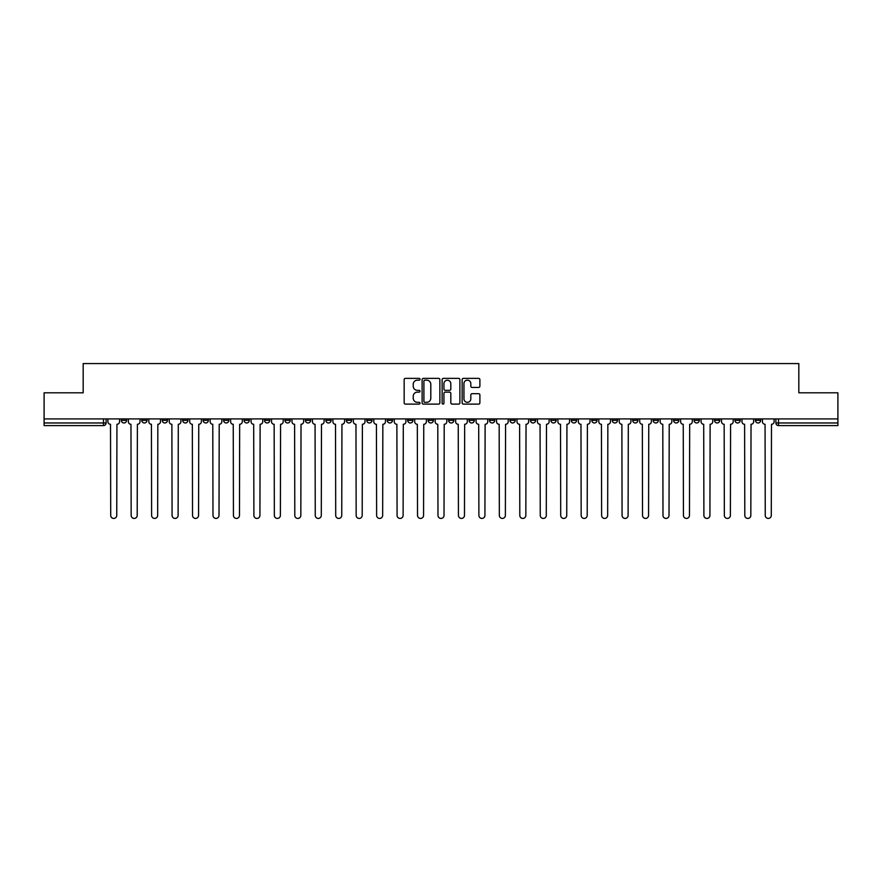 <?xml version="1.0" encoding="UTF-8"?>
<svg xmlns="http://www.w3.org/2000/svg" width="882" height="882" viewBox="0 0 882 882"><rect width="100%" height="100%" fill="white"/><g stroke="black" fill="none" stroke-linecap="round" stroke-linejoin="round"><path stroke-width="1.32" d="M420.019 379.271A0.904 0.904 0 0 0 419.115 378.367L405.444 378.367A1.29 1.29 0 0 0 404.154 379.657L404.154 402.82A1.29 1.29 0 0 0 405.444 404.11L419.115 404.11A0.904 0.904 0 0 0 420.019 403.206A0.904 0.904 0 0 0 419.115 402.313L417.351 402.313A4.123 4.123 0 0 1 413.228 398.19L413.228 396.261A4.123 4.123 0 0 1 417.351 392.137L419.115 392.137A0.904 0.904 0 0 0 420.019 391.244A0.904 0.904 0 0 0 419.115 390.34L417.351 390.34A4.123 4.123 0 0 1 413.228 386.217L413.228 384.287A4.123 4.123 0 0 1 417.351 380.175L419.115 380.175A0.904 0.904 0 0 0 420.019 379.271M673.605 418.906L673.605 420.35L678.853 420.35A2.624 2.624 0 0 1 676.229 422.974A2.624 2.624 0 0 1 673.605 420.35L673.605 418.906M653.154 418.906L653.154 420.35L658.402 420.35A2.624 2.624 0 0 1 655.778 422.974A2.624 2.624 0 0 1 653.154 420.35L653.154 418.906M530.424 418.906L530.424 420.35L535.672 420.35A2.624 2.624 0 0 1 533.048 422.974A2.624 2.624 0 0 1 530.424 420.35L530.424 418.906M509.972 418.906L509.972 420.35L515.209 420.35A2.624 2.624 0 0 1 512.596 422.974A2.624 2.624 0 0 1 509.972 420.35L509.972 418.906M489.51 418.906L489.51 420.35L494.758 420.35A2.624 2.624 0 0 1 492.134 422.974A2.624 2.624 0 0 1 489.51 420.35L489.51 418.906M448.607 418.906L448.607 420.35L453.855 420.35A2.624 2.624 0 0 1 451.231 422.974A2.624 2.624 0 0 1 448.607 420.35L448.607 418.906M407.693 420.35L407.693 418.906L407.693 420.35A2.624 2.624 0 0 0 410.317 422.974A2.624 2.624 0 0 1 407.693 420.35L412.941 420.35A2.624 2.624 0 0 1 410.317 422.974A2.624 2.624 0 0 0 412.941 420.35L412.941 418.906L412.941 420.35M387.242 420.35L387.242 418.906L387.242 420.35A2.624 2.624 0 0 0 389.866 422.974A2.624 2.624 0 0 1 387.242 420.35L392.49 420.35A2.624 2.624 0 0 1 389.866 422.974M366.791 420.35L366.791 418.906L366.791 420.35A2.624 2.624 0 0 0 369.404 422.974A2.624 2.624 0 0 1 366.791 420.35L372.028 420.35A2.624 2.624 0 0 1 369.404 422.974A2.624 2.624 0 0 0 372.028 420.35L372.028 418.906L372.028 420.35M346.328 418.906L346.328 420.35L351.576 420.35A2.624 2.624 0 0 1 348.952 422.974A2.624 2.624 0 0 1 346.328 420.35L346.328 418.906M325.877 418.906L325.877 420.35L331.125 420.35A2.624 2.624 0 0 1 328.501 422.974A2.624 2.624 0 0 1 325.877 420.35L325.877 418.906M305.426 418.906L305.426 420.35L310.662 420.35A2.624 2.624 0 0 1 308.05 422.974A2.624 2.624 0 0 1 305.426 420.35L305.426 418.906M284.963 420.35L284.963 418.906L284.963 420.35A2.624 2.624 0 0 0 287.587 422.974A2.624 2.624 0 0 1 284.963 420.35L290.211 420.35A2.624 2.624 0 0 1 287.587 422.974M244.06 420.35L244.06 418.906L244.06 420.35A2.624 2.624 0 0 0 246.684 422.974A2.624 2.624 0 0 1 244.06 420.35L249.297 420.35A2.624 2.624 0 0 1 246.684 422.974A2.624 2.624 0 0 0 249.297 420.35L249.297 418.906L249.297 420.35M223.598 420.35L223.598 418.906L223.598 420.35A2.624 2.624 0 0 0 226.222 422.974A2.624 2.624 0 0 1 223.598 420.35L228.846 420.35A2.624 2.624 0 0 1 226.222 422.974A2.624 2.624 0 0 0 228.846 420.35L228.846 418.906L228.846 420.35M203.147 420.35L203.147 418.906L203.147 420.35A2.624 2.624 0 0 0 205.771 422.974A2.624 2.624 0 0 1 203.147 420.35L208.395 420.35A2.624 2.624 0 0 1 205.771 422.974A2.624 2.624 0 0 0 208.395 420.35L208.395 418.906L208.395 420.35M182.695 420.35L182.695 418.906L182.695 420.35A2.624 2.624 0 0 0 185.319 422.974A2.624 2.624 0 0 1 182.695 420.35L187.943 420.35A2.624 2.624 0 0 1 185.319 422.974M162.244 420.35L162.244 418.906L162.244 420.35A2.624 2.624 0 0 0 164.857 422.974A2.624 2.624 0 0 1 162.244 420.35L167.481 420.35A2.624 2.624 0 0 1 164.857 422.974A2.624 2.624 0 0 0 167.481 420.35L167.481 418.906L167.481 420.35M141.781 420.35L141.781 418.906L141.781 420.35A2.624 2.624 0 0 0 144.405 422.974A2.624 2.624 0 0 1 141.781 420.35L147.029 420.35A2.624 2.624 0 0 1 144.405 422.974A2.624 2.624 0 0 0 147.029 420.35L147.029 418.906L147.029 420.35M478.617 387.441A1.29 1.29 0 0 0 479.896 386.162L479.896 379.657A1.29 1.29 0 0 0 478.617 378.367L463.425 378.367A1.29 1.29 0 0 0 462.135 379.657L462.135 402.82A1.29 1.29 0 0 0 463.425 404.11L478.617 404.11A1.29 1.29 0 0 0 479.896 402.82L479.896 394.971A1.29 1.29 0 0 0 478.617 393.681L472.113 393.681A1.29 1.29 0 0 0 470.823 394.971L470.823 398.862A3.44 3.44 0 0 1 467.383 402.313A3.44 3.44 0 0 1 463.943 398.862L463.943 383.615A3.44 3.44 0 0 1 467.383 380.175A3.44 3.44 0 0 1 470.823 383.615L470.823 386.162A1.29 1.29 0 0 0 472.113 387.441L478.617 387.441M44.1 418.906L44.1 392.81L83.173 392.81L83.173 363.571L798.827 363.571L798.827 392.81L837.9 392.81L837.9 418.906L44.1 418.906L44.1 422.974L106.116 422.974L106.116 418.906M439.875 379.657A1.29 1.29 0 0 0 438.586 378.367L423.404 378.367A1.29 1.29 0 0 0 422.114 379.657L422.114 402.82A1.29 1.29 0 0 0 423.404 404.11L438.586 404.11A1.29 1.29 0 0 0 439.875 402.82L439.875 379.657M443.414 378.367L458.596 378.367A1.29 1.29 0 0 1 459.886 379.657L459.886 402.82A1.29 1.29 0 0 1 458.596 404.11L452.102 404.11A1.29 1.29 0 0 1 450.812 402.82L450.812 393.427A1.29 1.29 0 0 0 449.522 392.137L445.212 392.137A1.29 1.29 0 0 0 443.933 393.427L443.933 403.206A0.904 0.904 0 0 1 443.029 404.11A0.904 0.904 0 0 1 442.125 403.206L442.125 379.657A1.29 1.29 0 0 1 443.414 378.367M775.884 418.906L775.884 422.974L837.9 422.974L837.9 425.598L778.497 425.598A2.624 2.624 0 0 1 775.884 422.974A2.624 2.624 0 0 0 778.497 425.598L778.497 418.906M837.9 418.906L837.9 422.974M106.116 422.974A2.624 2.624 0 0 1 103.503 425.598L44.1 425.598L44.1 422.974M760.67 418.906L760.67 420.35A2.624 2.624 0 0 1 758.046 422.974A2.624 2.624 0 0 1 755.422 420.35L760.67 420.35M755.422 418.906L755.422 420.35M740.218 418.906L740.218 420.35A2.624 2.624 0 0 1 737.595 422.974A2.624 2.624 0 0 1 734.971 420.35A2.624 2.624 0 0 0 737.595 422.974M734.971 418.906L734.971 420.35L740.218 420.35M719.756 418.906L719.756 420.35A2.624 2.624 0 0 1 717.143 422.974A2.624 2.624 0 0 1 714.519 420.35L719.756 420.35M714.519 418.906L714.519 420.35M699.305 418.906L699.305 420.35A2.624 2.624 0 0 1 696.681 422.974A2.624 2.624 0 0 1 694.057 420.35L699.305 420.35M694.057 418.906L694.057 420.35M678.853 418.906L678.853 420.35M658.402 418.906L658.402 420.35L658.402 418.906M637.94 418.906L637.94 420.35A2.624 2.624 0 0 1 635.316 422.974A2.624 2.624 0 0 1 632.703 420.35L637.94 420.35M632.703 418.906L632.703 420.35M617.488 418.906L617.488 420.35A2.624 2.624 0 0 1 614.864 422.974A2.624 2.624 0 0 1 612.24 420.35L617.488 420.35M612.24 418.906L612.24 420.35M597.037 418.906L597.037 420.35A2.624 2.624 0 0 1 594.413 422.974A2.624 2.624 0 0 1 591.789 420.35L597.037 420.35M591.789 418.906L591.789 420.35M576.574 418.906L576.574 420.35A2.624 2.624 0 0 1 573.95 422.974A2.624 2.624 0 0 1 571.338 420.35L576.574 420.35M571.338 418.906L571.338 420.35M556.123 418.906L556.123 420.35A2.624 2.624 0 0 1 553.499 422.974A2.624 2.624 0 0 1 550.875 420.35L556.123 420.35M550.875 418.906L550.875 420.35M535.672 418.906L535.672 420.35A2.624 2.624 0 0 1 533.048 422.974M515.209 418.906L515.209 420.35M494.758 420.35L494.758 418.906L494.758 420.35A2.624 2.624 0 0 1 492.134 422.974M474.307 418.906L474.307 420.35A2.624 2.624 0 0 1 471.683 422.974A2.624 2.624 0 0 1 469.059 420.35A2.624 2.624 0 0 0 471.683 422.974A2.624 2.624 0 0 0 474.307 420.35L469.059 420.35L469.059 418.906M453.855 420.35L453.855 418.906L453.855 420.35A2.624 2.624 0 0 1 451.231 422.974M433.393 418.906L433.393 420.35A2.624 2.624 0 0 1 430.769 422.974A2.624 2.624 0 0 1 428.145 420.35A2.624 2.624 0 0 0 430.769 422.974M428.145 418.906L428.145 420.35L433.393 420.35M392.49 418.906L392.49 420.35L392.49 418.906M351.576 420.35L351.576 418.906L351.576 420.35A2.624 2.624 0 0 1 348.952 422.974M331.125 420.35L331.125 418.906L331.125 420.35A2.624 2.624 0 0 1 328.501 422.974M310.662 420.35L310.662 418.906L310.662 420.35A2.624 2.624 0 0 1 308.05 422.974M290.211 418.906L290.211 420.35L290.211 418.906M269.76 420.35L269.76 418.906L269.76 420.35A2.624 2.624 0 0 1 267.136 422.974A2.624 2.624 0 0 1 264.512 420.35L269.76 420.35A2.624 2.624 0 0 1 267.136 422.974M264.512 418.906L264.512 420.35M187.943 418.906L187.943 420.35L187.943 418.906M126.578 418.906L126.578 420.35A2.624 2.624 0 0 1 123.954 422.974A2.624 2.624 0 0 1 121.33 420.35A2.624 2.624 0 0 0 123.954 422.974A2.624 2.624 0 0 0 126.578 420.35L126.578 418.906M121.33 418.906L121.33 420.35L126.578 420.35M424.815 380.175A0.904 0.904 0 0 0 423.911 381.068L423.911 401.409A0.904 0.904 0 0 0 424.815 402.313L426.679 402.313A4.123 4.123 0 0 0 430.802 398.19L430.802 384.287A4.123 4.123 0 0 0 426.679 380.175L424.815 380.175M450.812 383.681A3.44 3.44 0 0 0 447.372 380.241A3.44 3.44 0 0 0 443.933 383.681L443.933 389.05A1.29 1.29 0 0 0 445.212 390.34L449.522 390.34A1.29 1.29 0 0 0 450.812 389.05L450.812 383.681M107.891 421.662L107.891 418.906L107.891 421.662A2.624 2.624 0 0 0 110.515 424.286L110.713 515.408A3.021 3.021 0 0 0 113.723 518.429A3.021 3.021 0 0 0 116.744 515.408L116.942 424.286A2.624 2.624 0 0 0 119.555 421.662L119.555 418.906L119.555 421.662M110.515 424.286L110.713 515.408M116.744 515.408L116.942 424.286M128.342 421.662L128.342 418.906L128.342 421.662A2.624 2.624 0 0 0 130.966 424.286L131.164 515.408A3.021 3.021 0 0 0 134.174 518.429A3.021 3.021 0 0 0 137.195 515.408L137.394 424.286A2.624 2.624 0 0 0 140.018 421.662L140.018 418.906L140.018 421.662M148.804 421.662L148.804 418.906L148.804 421.662A2.624 2.624 0 0 0 151.417 424.286L151.616 515.408A3.021 3.021 0 0 0 154.637 518.429A3.021 3.021 0 0 0 157.646 515.408L157.845 424.286A2.624 2.624 0 0 0 160.469 421.662L160.469 418.906L160.469 421.662M130.966 424.286L131.164 515.408M137.195 515.408L137.394 424.286M151.417 424.286L151.616 515.408M157.646 515.408L157.845 424.286M169.256 421.662L169.256 418.906L169.256 421.662A2.624 2.624 0 0 0 171.88 424.286L172.078 515.408A3.021 3.021 0 0 0 175.088 518.429A3.021 3.021 0 0 0 178.109 515.408L178.296 424.286A2.624 2.624 0 0 0 180.92 421.662L180.92 418.906L180.92 421.662M189.707 421.662L189.707 418.906L189.707 421.662A2.624 2.624 0 0 0 192.331 424.286L192.53 515.408A3.021 3.021 0 0 0 195.539 518.429A3.021 3.021 0 0 0 198.56 515.408L198.759 424.286A2.624 2.624 0 0 0 201.383 421.662L201.383 418.906L201.383 421.662M210.159 421.662L210.159 418.906L210.159 421.662A2.624 2.624 0 0 0 212.782 424.286L212.981 515.408A3.021 3.021 0 0 0 216.002 518.429A3.021 3.021 0 0 0 219.012 515.408L219.21 424.286A2.624 2.624 0 0 0 221.834 421.662L221.834 418.906L221.834 421.662M171.88 424.286L172.078 515.408M178.109 515.408L178.296 424.286M192.331 424.286L192.53 515.408M198.56 515.408L198.759 424.286M212.782 424.286L212.981 515.408M219.012 515.408L219.21 424.286M230.621 421.662L230.621 418.906L230.621 421.662A2.624 2.624 0 0 0 233.245 424.286L233.432 515.408A3.021 3.021 0 0 0 236.453 518.429A3.021 3.021 0 0 0 239.474 515.408L239.661 424.286A2.624 2.624 0 0 0 242.285 421.662L242.285 418.906L242.285 421.662M233.245 424.286L233.432 515.408M239.474 515.408L239.661 424.286M251.072 421.662L251.072 418.906L251.072 421.662A2.624 2.624 0 0 0 253.696 424.286L253.895 515.408A3.021 3.021 0 0 0 256.905 518.429A3.021 3.021 0 0 0 259.925 515.408L260.124 424.286A2.624 2.624 0 0 0 262.748 421.662L262.748 418.906L262.748 421.662M253.696 424.286L253.895 515.408M259.925 515.408L260.124 424.286M271.524 421.662L271.524 418.906L271.524 421.662A2.624 2.624 0 0 0 274.148 424.286L274.346 515.408A3.021 3.021 0 0 0 277.367 518.429A3.021 3.021 0 0 0 280.377 515.408L280.575 424.286A2.624 2.624 0 0 0 283.199 421.662L283.199 418.906L283.199 421.662M274.148 424.286L274.346 515.408M280.377 515.408L280.575 424.286M291.986 421.662L291.986 418.906L291.986 421.662A2.624 2.624 0 0 0 294.61 424.286L294.797 515.408A3.021 3.021 0 0 0 297.818 518.429A3.021 3.021 0 0 0 300.828 515.408L301.027 424.286A2.624 2.624 0 0 0 303.651 421.662L303.651 418.906L303.651 421.662M294.61 424.286L294.797 515.408M300.828 515.408L301.027 424.286M312.437 421.662L312.437 418.906L312.437 421.662A2.624 2.624 0 0 0 315.061 424.286L315.26 515.408A3.021 3.021 0 0 0 318.27 518.429A3.021 3.021 0 0 0 321.291 515.408L321.489 424.286A2.624 2.624 0 0 0 324.102 421.662L324.102 418.906L324.102 421.662M332.889 421.662L332.889 418.906L332.889 421.662A2.624 2.624 0 0 0 335.513 424.286L335.711 515.408A3.021 3.021 0 0 0 338.721 518.429A3.021 3.021 0 0 0 341.742 515.408L341.94 424.286A2.624 2.624 0 0 0 344.564 421.662L344.564 418.906L344.564 421.662M353.351 421.662L353.351 418.906L353.351 421.662A2.624 2.624 0 0 0 355.964 424.286L356.163 515.408A3.021 3.021 0 0 0 359.183 518.429A3.021 3.021 0 0 0 362.193 515.408L362.392 424.286A2.624 2.624 0 0 0 365.016 421.662L365.016 418.906L365.016 421.662M373.803 421.662L373.803 418.906L373.803 421.662A2.624 2.624 0 0 0 376.427 424.286L376.625 515.408A3.021 3.021 0 0 0 379.635 518.429A3.021 3.021 0 0 0 382.656 515.408L382.843 424.286A2.624 2.624 0 0 0 385.467 421.662L385.467 418.906L385.467 421.662M394.254 421.662L394.254 418.906L394.254 421.662A2.624 2.624 0 0 0 396.878 424.286L397.076 515.408A3.021 3.021 0 0 0 400.086 518.429A3.021 3.021 0 0 0 403.107 515.408L403.306 424.286A2.624 2.624 0 0 0 405.929 421.662L405.929 418.906L405.929 421.662M414.705 421.662L414.705 418.906L414.705 421.662A2.624 2.624 0 0 0 417.329 424.286L417.528 515.408A3.021 3.021 0 0 0 420.549 518.429A3.021 3.021 0 0 0 423.558 515.408L423.757 424.286A2.624 2.624 0 0 0 426.381 421.662L426.381 418.906L426.381 421.662M315.061 424.286L315.26 515.408M321.291 515.408L321.489 424.286M335.513 424.286L335.711 515.408M341.742 515.408L341.94 424.286M355.964 424.286L356.163 515.408M362.193 515.408L362.392 424.286M376.427 424.286L376.625 515.408M382.656 515.408L382.843 424.286M396.878 424.286L397.076 515.408M403.107 515.408L403.306 424.286M417.329 424.286L417.528 515.408M423.558 515.408L423.757 424.286M435.168 421.662L435.168 418.906L435.168 421.662A2.624 2.624 0 0 0 437.792 424.286L437.979 515.408A3.021 3.021 0 0 0 441 518.429A3.021 3.021 0 0 0 444.021 515.408L444.208 424.286A2.624 2.624 0 0 0 446.832 421.662L446.832 418.906L446.832 421.662M437.792 424.286L437.979 515.408M444.021 515.408L444.208 424.286M455.619 421.662L455.619 418.906L455.619 421.662A2.624 2.624 0 0 0 458.243 424.286L458.442 515.408A3.021 3.021 0 0 0 461.451 518.429A3.021 3.021 0 0 0 464.472 515.408L464.671 424.286A2.624 2.624 0 0 0 467.295 421.662L467.295 418.906L467.295 421.662M458.243 424.286L458.442 515.408M464.472 515.408L464.671 424.286M476.071 421.662L476.071 418.906L476.071 421.662A2.624 2.624 0 0 0 478.694 424.286L478.893 515.408A3.021 3.021 0 0 0 481.914 518.429A3.021 3.021 0 0 0 484.924 515.408L485.122 424.286A2.624 2.624 0 0 0 487.746 421.662L487.746 418.906L487.746 421.662M478.694 424.286L478.893 515.408M484.924 515.408L485.122 424.286M496.533 421.662L496.533 418.906L496.533 421.662A2.624 2.624 0 0 0 499.157 424.286L499.344 515.408A3.021 3.021 0 0 0 502.365 518.429A3.021 3.021 0 0 0 505.375 515.408L505.573 424.286A2.624 2.624 0 0 0 508.197 421.662L508.197 418.906L508.197 421.662M499.157 424.286L499.344 515.408M505.375 515.408L505.573 424.286M516.984 421.662L516.984 418.906L516.984 421.662A2.624 2.624 0 0 0 519.608 424.286L519.807 515.408A3.021 3.021 0 0 0 522.817 518.429A3.021 3.021 0 0 0 525.837 515.408L526.036 424.286A2.624 2.624 0 0 0 528.649 421.662L528.649 418.906L528.649 421.662M519.608 424.286L519.807 515.408M525.837 515.408L526.036 424.286M537.436 421.662L537.436 418.906L537.436 421.662A2.624 2.624 0 0 0 540.06 424.286L540.258 515.408A3.021 3.021 0 0 0 543.279 518.429A3.021 3.021 0 0 0 546.289 515.408L546.487 424.286A2.624 2.624 0 0 0 549.111 421.662L549.111 418.906L549.111 421.662M540.06 424.286L540.258 515.408M546.289 515.408L546.487 424.286M557.898 421.662L557.898 418.906L557.898 421.662A2.624 2.624 0 0 0 560.511 424.286L560.709 515.408A3.021 3.021 0 0 0 563.73 518.429A3.021 3.021 0 0 0 566.74 515.408L566.939 424.286A2.624 2.624 0 0 0 569.563 421.662L569.563 418.906L569.563 421.662M560.511 424.286L560.709 515.408M566.74 515.408L566.939 424.286M578.349 421.662L578.349 418.906L578.349 421.662A2.624 2.624 0 0 0 580.973 424.286L581.172 515.408A3.021 3.021 0 0 0 584.182 518.429A3.021 3.021 0 0 0 587.203 515.408L587.39 424.286A2.624 2.624 0 0 0 590.014 421.662L590.014 418.906L590.014 421.662M580.973 424.286L581.172 515.408M587.203 515.408L587.39 424.286M598.801 421.662L598.801 418.906L598.801 421.662A2.624 2.624 0 0 0 601.425 424.286L601.623 515.408A3.021 3.021 0 0 0 604.633 518.429A3.021 3.021 0 0 0 607.654 515.408L607.852 424.286A2.624 2.624 0 0 0 610.476 421.662L610.476 418.906L610.476 421.662M601.425 424.286L601.623 515.408M607.654 515.408L607.852 424.286M619.252 421.662L619.252 418.906L619.252 421.662A2.624 2.624 0 0 0 621.876 424.286L622.075 515.408A3.021 3.021 0 0 0 625.095 518.429A3.021 3.021 0 0 0 628.105 515.408L628.304 424.286A2.624 2.624 0 0 0 630.928 421.662L630.928 418.906L630.928 421.662M621.876 424.286L622.075 515.408M628.105 515.408L628.304 424.286M639.715 421.662L639.715 418.906L639.715 421.662A2.624 2.624 0 0 0 642.339 424.286L642.526 515.408A3.021 3.021 0 0 0 645.547 518.429A3.021 3.021 0 0 0 648.568 515.408L648.755 424.286A2.624 2.624 0 0 0 651.379 421.662L651.379 418.906L651.379 421.662M642.339 424.286L642.526 515.408M648.568 515.408L648.755 424.286M660.166 421.662L660.166 418.906L660.166 421.662A2.624 2.624 0 0 0 662.79 424.286L662.988 515.408A3.021 3.021 0 0 0 665.998 518.429A3.021 3.021 0 0 0 669.019 515.408L669.217 424.286A2.624 2.624 0 0 0 671.841 421.662L671.841 418.906L671.841 421.662M662.79 424.286L662.988 515.408M669.019 515.408L669.217 424.286M680.617 421.662L680.617 418.906L680.617 421.662A2.624 2.624 0 0 0 683.241 424.286L683.44 515.408A3.021 3.021 0 0 0 686.461 518.429A3.021 3.021 0 0 0 689.47 515.408L689.669 424.286A2.624 2.624 0 0 0 692.293 421.662L692.293 418.906L692.293 421.662M683.241 424.286L683.44 515.408M689.47 515.408L689.669 424.286M701.08 421.662L701.08 418.906L701.08 421.662A2.624 2.624 0 0 0 703.704 424.286L703.891 515.408A3.021 3.021 0 0 0 706.912 518.429A3.021 3.021 0 0 0 709.922 515.408L710.12 424.286A2.624 2.624 0 0 0 712.744 421.662L712.744 418.906L712.744 421.662M703.704 424.286L703.891 515.408M709.922 515.408L710.12 424.286M721.531 421.662L721.531 418.906L721.531 421.662A2.624 2.624 0 0 0 724.155 424.286L724.354 515.408A3.021 3.021 0 0 0 727.363 518.429A3.021 3.021 0 0 0 730.384 515.408L730.583 424.286A2.624 2.624 0 0 0 733.196 421.662L733.196 418.906L733.196 421.662M724.155 424.286L724.354 515.408M730.384 515.408L730.583 424.286M741.983 421.662L741.983 418.906L741.983 421.662A2.624 2.624 0 0 0 744.606 424.286L744.805 515.408A3.021 3.021 0 0 0 747.826 518.429A3.021 3.021 0 0 0 750.836 515.408L751.034 424.286A2.624 2.624 0 0 0 753.658 421.662L753.658 418.906L753.658 421.662M744.606 424.286L744.805 515.408M750.836 515.408L751.034 424.286M762.445 421.662L762.445 418.906L762.445 421.662A2.624 2.624 0 0 0 765.058 424.286L765.256 515.408A3.021 3.021 0 0 0 768.277 518.429A3.021 3.021 0 0 0 771.287 515.408L771.485 424.286A2.624 2.624 0 0 0 774.109 421.662L774.109 418.906L774.109 421.662M765.058 424.286L765.256 515.408M771.287 515.408L771.485 424.286M103.503 418.906L103.503 425.598"/></g></svg>
